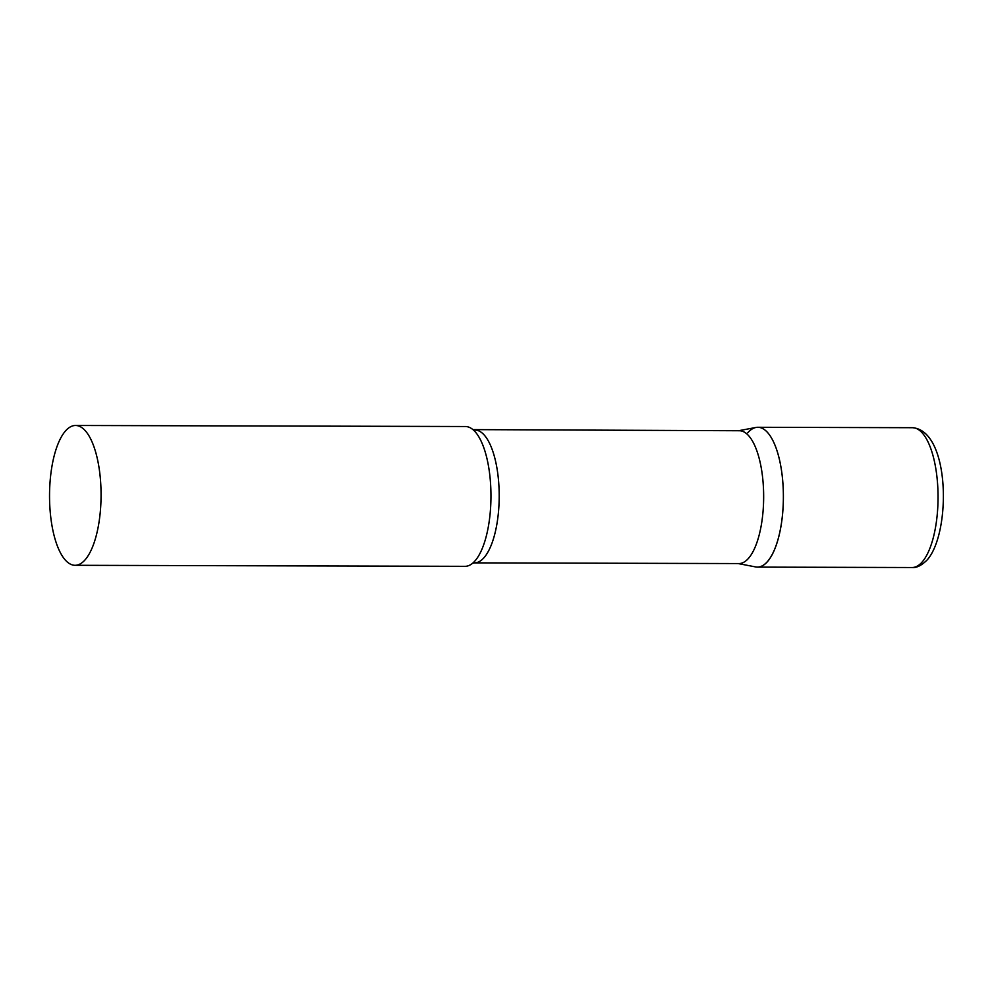 <?xml version="1.0" encoding="UTF-8"?>
<svg xmlns="http://www.w3.org/2000/svg" width="993" height="993" viewBox="0 0 993 993"><rect width="100%" height="100%" fill="white"/><g stroke="black" fill="none" stroke-linecap="round" stroke-linejoin="round"><path stroke-width="1.49" d="M747.754 432.774A69.907 25.781 90.2 0 1 757.796 427.288A69.907 25.781 90.2 0 1 782.918 483.392A69.907 25.781 90.2 0 1 767.477 561.628A69.907 25.781 90.2 0 1 757.436 567.115L912.083 567.524C916.626 567.984 921.678 565.414 927.251 559.841C951.108 532.881 950.338 430.639 912.455 427.698A69.907 25.781 90.2 0 1 937.578 483.802A69.907 25.781 90.2 0 1 922.137 562.038A69.907 25.781 90.2 0 1 912.083 567.524M474.902 430.031A66.419 24.49 -89.8 0 1 497.356 470.67A66.419 24.49 -89.8 0 1 474.542 562.87L739.015 563.565A66.419 24.49 -89.8 0 0 761.817 471.377A66.419 24.49 -89.8 0 0 739.363 430.739L472.891 429.609M738.159 563.565L755.623 566.929A69.907 25.781 -89.8 0 0 781.441 470.061A69.907 25.781 -89.8 0 0 755.996 427.462L738.507 430.739M75.12 565.302L465.009 566.333A69.907 25.781 -89.8 0 0 472.916 562.994A69.907 25.781 -89.8 0 0 489.015 469.292A69.907 25.781 -89.8 0 0 473.264 429.895A69.907 25.781 -89.8 0 0 465.382 426.518L75.493 425.476A69.907 25.781 -89.8 0 0 51.475 522.529A69.907 25.781 -89.8 0 0 75.12 565.302A69.907 25.781 -89.8 0 0 99.126 468.249A69.907 25.781 -89.8 0 0 75.493 425.476M757.796 427.288L912.455 427.698M474.542 562.87L472.544 563.279"/></g></svg>
